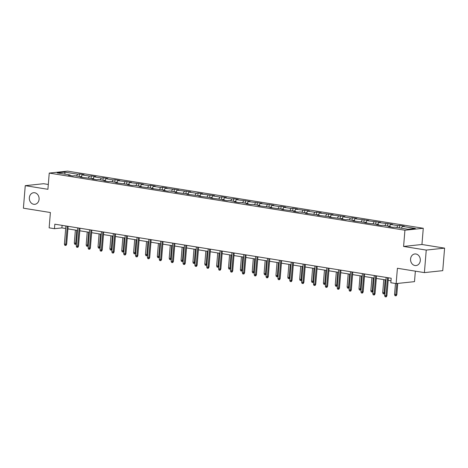<?xml version="1.0" encoding="UTF-8"?>
<svg xmlns="http://www.w3.org/2000/svg" width="468" height="468" viewBox="0 0 468 468"><rect width="100%" height="100%" fill="white"/><g stroke="black" fill="none" stroke-linecap="round" stroke-linejoin="round"><path stroke-width="0.7" d="M39.078 199.298A5.827 4.879 83.9 0 1 34.825 204.311A5.827 4.879 83.9 0 1 29.344 197.73A5.827 4.879 83.9 0 1 33.597 192.717A5.827 4.879 83.9 0 1 39.078 199.298M420.305 260.541A5.827 4.879 83.9 0 1 416.058 265.555A5.827 4.879 83.9 0 1 410.576 258.974A5.827 4.879 83.9 0 1 414.823 253.96A5.827 4.879 83.9 0 1 420.305 260.541M48.309 184.468L43.6 183.713L25.254 185.661L23.4 208.19L50.392 212.525L49.134 227.84L54.458 228.694L61.893 227.904L65.678 228.513M423.277 228.273L67.591 171.136L49.245 173.084L404.925 230.227L423.277 228.273L421.943 244.495L403.591 246.443L426.249 250.082L444.6 248.134L421.943 244.495M444.6 248.134L442.746 270.656L424.4 272.61L397.408 268.269L396.15 283.59L414.496 281.642L415.362 271.153M426.249 250.082L424.4 272.61M70.346 175.518L70.083 174.991L68.275 175.184L72.832 175.915L74.646 175.722L81.947 176.892L80.133 177.085L93.805 178.799L91.997 178.992L96.56 179.724L98.368 179.531L105.669 180.706L103.855 180.9L108.418 181.631L110.232 181.438L117.526 182.614L115.719 182.807L129.39 184.515L127.577 184.708L132.14 185.445L133.953 185.252L141.248 186.422L139.441 186.615L153.112 188.329L151.304 188.522L164.97 190.236L163.162 190.423L167.725 191.16L169.533 190.967L176.834 192.137L175.026 192.33L188.698 194.044L186.884 194.238L200.556 195.952L198.748 196.145L212.419 197.853L210.606 198.046L224.277 199.76L222.47 199.953L227.033 200.684L228.84 200.491L236.141 201.667L234.328 201.86L238.891 202.591L240.704 202.398L247.999 203.574L246.191 203.761L250.754 204.498L252.562 204.305L259.863 205.475L258.049 205.668L271.721 207.382L269.913 207.576L283.585 209.29L281.777 209.483L295.448 211.197L293.635 211.384L298.198 212.121L300.006 211.928L307.306 213.098L305.499 213.291L319.17 215.005L317.357 215.198L331.028 216.912L329.22 217.105L342.892 218.813L341.078 219.006L345.641 219.744L347.455 219.55L354.75 220.72L352.942 220.914L366.614 222.628L364.8 222.821L378.472 224.535L376.664 224.722L381.227 225.459L383.035 225.266L390.335 226.436L388.528 226.629L393.085 227.36L394.898 227.173L407.821 229.25L415.362 228.448L402.433 226.372L404.247 226.179L399.684 225.447L399.479 227.904M70.083 174.991L57.16 172.914L64.695 172.113L77.624 174.19L79.431 173.997L79.227 176.459M399.684 225.447L397.876 225.634L390.575 224.464L392.383 224.271L378.711 222.557L380.525 222.364L366.853 220.656L368.661 220.463L354.99 218.749L356.803 218.556L352.24 217.825L350.427 218.018L343.132 216.842L344.939 216.649L331.268 214.935L333.076 214.742L319.404 213.034L321.218 212.841L316.655 212.103L314.847 212.296L307.546 211.126L309.354 210.933L295.682 209.219L297.496 209.026L292.933 208.295L291.125 208.488L283.824 207.312L285.632 207.125L281.069 206.388L279.261 206.581L271.961 205.411L273.774 205.218L260.103 203.504L261.91 203.311L248.239 201.597L250.052 201.404L236.381 199.696L238.189 199.503L233.626 198.765L231.818 198.959L224.517 197.788L226.325 197.595L221.768 196.864L219.954 197.057L212.659 195.881L214.467 195.688L200.795 193.974L202.603 193.787L198.046 193.05L196.232 193.243L188.932 192.073L190.745 191.88L177.074 190.166L178.881 189.973L165.21 188.259L167.023 188.066L162.46 187.335L160.647 187.528L153.352 186.352L155.16 186.165L150.597 185.427L148.789 185.62L141.488 184.451L143.302 184.257L129.63 182.543L131.438 182.35L117.766 180.636L119.58 180.443L115.017 179.712L113.203 179.905L105.908 178.735L107.716 178.542L103.153 177.805L101.345 177.998L94.045 176.828L95.852 176.635L91.295 175.904L89.482 176.097L82.181 174.921L83.994 174.728L79.431 173.997M396.15 283.59L390.827 282.736L391.195 278.232L54.826 224.19L54.458 228.694M82.204 177.419L81.947 176.892M82.181 174.921L81.087 176.758M89.482 176.097L88.388 177.928M94.068 179.326L93.805 178.799M94.045 176.828L92.945 178.665M101.345 177.998L100.246 179.835M105.926 181.233L105.669 180.706M105.908 178.735L104.809 180.566M113.203 179.905L112.109 181.742M117.79 183.134L117.526 182.614M117.766 180.636L116.672 182.473M125.067 181.812L123.967 183.649M129.648 185.041L129.39 184.515M129.63 182.543L128.53 184.38M136.925 183.713L135.831 185.55M141.511 186.948L141.248 186.422M141.488 184.451L140.394 186.287M148.789 185.62L147.689 187.457M153.375 188.856L153.112 188.329M153.352 186.352L152.252 188.189M160.647 187.528L159.553 189.364M165.233 190.757L164.97 190.236M165.21 188.259L164.116 190.096M172.511 189.435L171.417 191.266M177.097 192.664L176.834 192.137M177.074 190.166L175.974 192.003M184.374 191.336L183.275 193.173M188.955 194.571L188.698 194.044M188.932 192.073L187.838 193.904M196.232 193.243L195.138 195.08M200.819 196.472L200.556 195.952M200.795 193.974L199.696 195.811M208.096 195.15L206.996 196.987M212.677 198.379L212.419 197.853M212.659 195.881L211.559 197.718M219.954 197.057L218.86 198.888M224.541 200.286L224.277 199.76M224.517 197.788L223.423 199.625M231.818 198.959L230.718 200.795M236.399 202.194L236.141 201.667M236.381 199.696L235.281 201.527M243.676 200.866L242.582 202.702M248.262 204.095L247.999 203.574M248.239 201.597L247.145 203.434M255.54 202.773L254.44 204.604M260.126 206.002L259.863 205.475M260.103 203.504L259.003 205.341M267.398 204.674L266.304 206.511M271.984 207.909L271.721 207.382M271.961 205.411L270.867 207.242M279.261 206.581L278.162 208.418M283.848 209.816L283.585 209.29M283.824 207.312L282.725 209.149M291.125 208.488L290.025 210.325M295.706 211.717L295.448 211.197M295.682 209.219L294.588 211.056M302.983 210.395L301.889 212.226M307.57 213.624L307.306 213.098M307.546 211.126L306.446 212.963M314.847 212.296L313.747 214.133M319.428 215.532L319.17 215.005M319.404 213.034L318.31 214.865M326.705 214.204L325.611 216.04M331.291 217.433L331.028 216.912M331.268 214.935L330.174 216.772M338.569 216.111L337.469 217.948M343.149 219.34L342.892 218.813M343.132 216.842L342.032 218.679M350.427 218.018L349.333 219.849M355.013 221.247L354.75 220.72M354.99 218.749L353.896 220.586M362.29 219.919L361.191 221.756M366.871 223.154L366.614 222.628M366.853 220.656L365.754 222.487M374.148 221.826L373.055 223.663M378.735 225.055L378.472 224.535M378.711 222.557L377.617 224.394M386.012 223.733L384.912 225.564M390.599 226.962L390.335 226.436M390.575 224.464L389.475 226.301M397.876 225.634L396.776 227.471M402.433 226.372L401.339 228.203M403.591 246.443L404.925 230.227M25.254 185.661L47.912 189.3L49.245 173.084M67.918 228.875L77.542 230.42M79.782 230.782L89.4 232.327M91.64 232.684L101.263 234.228M103.504 234.591L113.121 236.135M115.368 236.498L124.985 238.042M127.226 238.399L136.843 239.949M139.09 240.306L148.707 241.851M150.948 242.213L160.571 243.758M162.811 244.12L172.429 245.665M174.669 246.022L184.293 247.572M186.533 247.929L196.15 249.473M198.391 249.836L208.014 251.38M210.255 251.743L219.872 253.287M222.113 253.644L231.736 255.189M233.977 255.551L243.594 257.096M245.84 257.459L255.458 259.003M257.698 259.36L267.316 260.91M269.562 261.267L279.18 262.811M281.42 263.174L291.043 264.718M293.284 265.081L302.901 266.625M305.142 266.982L314.765 268.533M317.006 268.889L326.623 270.434M328.864 270.796L338.487 272.341M340.727 272.704L350.345 274.248M352.591 274.605L362.209 276.149M364.449 276.512L374.067 278.056M376.313 278.419L385.93 279.963M388.171 280.32L390.985 280.777M64.695 172.113L65.064 174.184M77.624 174.19L76.524 176.026M62.104 225.36L61.893 227.904M387.82 223.54L387.621 226.003M375.962 221.633L375.757 224.096M364.098 219.726L363.899 222.189M352.24 217.825L352.035 220.288M340.376 215.918L340.177 218.38M328.518 214.011L328.314 216.473M316.655 212.103L316.45 214.566M304.797 210.202L304.592 212.665M292.933 208.295L292.728 210.758M281.069 206.388L280.87 208.851M269.211 204.487L269.006 206.944M257.347 202.58L257.148 205.042M245.489 200.673L245.285 203.135M233.626 198.765L233.427 201.228M221.768 196.864L221.563 199.327M209.904 194.957L209.705 197.42M198.046 193.05L197.841 195.513M186.182 191.149L185.977 193.606M174.318 189.242L174.119 191.704M162.46 187.335L162.256 189.797M150.597 185.427L150.398 187.89M138.739 183.526L138.534 185.989M126.875 181.619L126.676 184.082M115.017 179.712L114.812 182.175M103.153 177.805L102.954 180.268M91.295 175.904L91.09 178.366M387.51 277.635L386.018 295.764L386.913 295.671L386.311 296.811L385.813 296.864L386.018 295.764L384.649 295.542L386.141 277.419M386.913 295.671L388.381 277.776M385.813 296.864L385.053 296.741L384.649 295.542M396.829 294.618L396.232 295.758L395.735 295.811L394.974 295.688L394.565 294.489L396.829 294.618L397.747 283.421M395.735 295.811L396.858 283.514M394.565 294.489L395.472 283.479M375.646 275.734L374.154 293.857L375.049 293.764L374.453 294.904L373.955 294.957L374.154 293.857L372.785 293.641L374.277 275.512M375.049 293.764L376.518 275.874M373.955 294.957L373.195 294.84L372.785 293.641M363.788 273.827L362.296 291.95L363.186 291.856L362.589 293.003L362.092 293.056L362.296 291.95L360.927 291.734L362.419 273.604M363.186 291.856L364.66 273.967M362.092 293.056L361.331 292.933L360.927 291.734M384.866 292.904L384.368 293.851L383.871 293.904L383.111 293.781L382.707 292.582L384.076 292.804L385.141 279.835M383.871 293.904L384.076 292.804L384.883 292.716M382.707 292.582L383.772 279.618M373.008 290.997L372.51 291.95L372.013 292.003L371.253 291.88L370.843 290.681L372.212 290.897L373.283 277.928M372.013 292.003L372.212 290.897L373.019 290.815M370.843 290.681L371.914 277.711M351.924 271.92L350.433 290.049L351.328 289.949L350.731 291.096L350.234 291.149L350.433 290.049L349.064 289.827L350.555 271.703M351.328 289.949L352.796 272.06M350.234 291.149L349.473 291.026L349.064 289.827M340.06 270.013L338.575 288.142L339.464 288.048L338.867 289.189L338.37 289.242L338.575 288.142L337.206 287.919L338.697 269.796M339.464 288.048L340.938 270.153M338.37 289.242L337.609 289.119L337.206 287.919M328.203 268.111L326.711 286.235L327.606 286.141L327.003 287.288L326.512 287.34L326.711 286.235L325.342 286.018L326.834 267.889M327.606 286.141L329.074 268.252M326.512 287.34L325.751 287.217L325.342 286.018M361.144 289.095L360.647 290.043L360.149 290.096L359.389 289.973L358.985 288.774L360.354 288.996L361.419 276.026M360.149 290.096L360.354 288.996L361.161 288.908M358.985 288.774L360.05 275.804M349.28 287.188L348.783 288.136L348.291 288.189L347.531 288.066L347.121 286.866L348.49 287.089L349.555 274.119M348.291 288.189L348.49 287.089L349.298 287.001M347.121 286.866L348.192 273.897M337.422 285.281L336.925 286.229L336.428 286.281L335.667 286.164L335.263 284.965L336.632 285.182L337.697 272.212M336.428 286.281L336.632 285.182L337.434 285.1M335.263 284.965L336.328 271.996M316.339 266.204L314.853 284.333L315.742 284.234L315.145 285.381L314.648 285.433L314.853 284.333L313.484 284.111L314.97 265.982M315.742 284.234L317.216 266.345M314.648 285.433L313.888 285.31L313.484 284.111M325.558 283.374L325.061 284.328L324.57 284.38L323.809 284.257L323.4 283.058L324.769 283.275L325.833 270.311M324.57 284.38L324.769 283.275L325.576 283.193M323.4 283.058L324.464 270.089M304.481 264.297L302.989 282.426L303.884 282.333L303.282 283.473L302.79 283.526L302.989 282.426L301.62 282.204L303.112 264.081M303.884 282.333L305.352 264.438M302.79 283.526L302.03 283.403L301.62 282.204M313.7 281.473L313.203 282.42L312.706 282.473L311.945 282.35L311.542 281.151L312.911 281.373L313.975 268.404M312.706 282.473L312.911 281.373L313.712 281.286M311.542 281.151L312.606 268.182M292.617 262.39L291.131 280.519L292.02 280.426L291.424 281.566L290.926 281.619L291.131 280.519L289.762 280.303L291.248 262.174M292.02 280.426L293.494 262.53M290.926 281.619L290.166 281.496L289.762 280.303M301.837 279.566L301.339 280.513L300.842 280.566L300.082 280.443L299.678 279.244L301.047 279.466L302.112 266.497M300.842 280.566L301.047 279.466L301.854 279.378M299.678 279.244L300.743 266.28M280.759 260.489L279.267 278.612L280.162 278.519L279.56 279.665L279.063 279.718L279.267 278.612L277.898 278.396L279.39 260.266M280.162 278.519L281.631 260.629M279.063 279.718L278.302 279.595L277.898 278.396M289.979 277.659L289.481 278.612L288.984 278.665L288.224 278.542L287.814 277.343L289.183 277.559L290.254 264.59M288.984 278.665L289.183 277.559L289.99 277.477M287.814 277.343L288.885 264.373M268.895 258.582L267.404 276.711L268.299 276.611L267.702 277.758L267.205 277.811L267.404 276.711L266.035 276.489L267.526 258.359M268.299 276.611L269.767 258.722M267.205 277.811L266.444 277.688L266.035 276.489M278.115 275.751L277.618 276.705L277.12 276.758L276.36 276.635L275.956 275.436L277.325 275.658L278.39 262.688M277.12 276.758L277.325 275.658L278.132 275.57M275.956 275.436L277.021 262.466M257.037 256.675L255.546 274.804L256.435 274.71L255.838 275.851L255.341 275.904L255.546 274.804L254.177 274.581L255.668 256.458M256.435 274.71L257.909 256.815M255.341 275.904L254.58 275.781L254.177 274.581M266.257 273.85L265.76 274.798L265.262 274.851L264.502 274.728L264.092 273.528L265.461 273.751L266.532 260.781M265.262 274.851L265.461 273.751L266.269 273.663M264.092 273.528L265.163 260.559M245.173 254.773L243.682 272.897L244.577 272.803L243.98 273.944L243.483 273.996L243.682 272.897L242.313 272.68L243.805 254.551M244.577 272.803L246.045 254.914M243.483 273.996L242.722 273.879L242.313 272.68M254.393 271.943L253.896 272.891L253.399 272.943L252.638 272.821L252.234 271.621L253.603 271.844L254.668 258.874M253.399 272.943L253.603 271.844L254.411 271.756M252.234 271.621L253.299 258.658M233.316 252.866L231.824 270.99L232.713 270.896L232.116 272.043L231.619 272.095L231.824 270.99L230.455 270.773L231.947 252.644M232.713 270.896L234.187 253.007M231.619 272.095L230.859 271.972L230.455 270.773M242.529 270.036L242.032 270.99L241.541 271.042L240.78 270.919L240.371 269.72L241.74 269.937L242.81 256.967M241.541 271.042L241.74 269.937L242.547 269.855M240.371 269.72L241.441 256.751M221.452 250.959L219.96 269.088L220.855 268.995L220.252 270.135L219.761 270.188L219.96 269.088L218.591 268.866L220.083 250.743M220.855 268.995L222.323 251.1M219.761 270.188L219.001 270.065L218.591 268.866M230.671 268.135L230.174 269.082L229.677 269.135L228.916 269.012L228.513 267.813L229.882 268.035L230.946 255.066M229.677 269.135L229.882 268.035L230.689 267.948M228.513 267.813L229.577 254.844M209.588 249.052L208.102 267.181L208.991 267.088L208.395 268.228L207.897 268.281L208.102 267.181L206.733 266.959L208.219 248.836M208.991 267.088L210.465 249.192M207.897 268.281L207.137 268.158L206.733 266.959M218.808 266.228L218.31 267.175L217.819 267.228L217.058 267.105L216.649 265.906L218.018 266.128L219.082 253.159M217.819 267.228L218.018 266.128L218.825 266.04M216.649 265.906L217.714 252.936M197.73 247.151L196.238 265.274L197.133 265.18L196.531 266.327L196.039 266.38L196.238 265.274L194.869 265.058L196.361 246.928M197.133 265.18L198.602 247.291M196.039 266.38L195.279 266.257L194.869 265.058M206.95 264.321L206.452 265.268L205.955 265.321L205.195 265.204L204.791 264.005L206.16 264.221L207.225 251.252M205.955 265.321L206.16 264.221L206.961 264.139M204.791 264.005L205.856 251.035M185.866 245.244L184.38 263.373L185.269 263.273L184.673 264.42L184.176 264.473L184.38 263.373L183.011 263.151L184.497 245.021M185.269 263.273L186.744 245.384M184.176 264.473L183.415 264.35L183.011 263.151M195.086 262.413L194.589 263.367L194.091 263.42L193.337 263.297L192.927 262.098L194.296 262.314L195.361 249.35M194.091 263.42L194.296 262.314L195.103 262.232M192.927 262.098L193.992 249.128M174.008 243.337L172.516 261.466L173.412 261.372L172.809 262.513L172.312 262.566L172.516 261.466L171.148 261.243L172.639 243.12M173.412 261.372L174.88 243.477M172.312 262.566L171.557 262.443L171.148 261.243M183.228 260.512L182.731 261.46L182.233 261.513L181.473 261.39L181.069 260.19L182.432 260.413L183.503 247.443M182.233 261.513L182.432 260.413L183.24 260.325M181.069 260.19L182.134 247.221M162.144 241.435L160.653 259.559L161.548 259.465L160.951 260.606L160.454 260.658L160.653 259.559L159.29 259.342L160.776 241.213M161.548 259.465L163.022 241.576M160.454 260.658L159.693 260.541L159.29 259.342M171.364 258.605L170.867 259.553L170.37 259.605L169.609 259.483L169.205 258.283L170.574 258.506L171.639 245.536M170.37 259.605L170.574 258.506L171.382 258.418M169.205 258.283L170.27 245.32M150.286 239.528L148.795 257.652L149.69 257.558L149.087 258.705L148.59 258.757L148.795 257.652L147.426 257.435L148.918 239.306M149.69 257.558L151.158 239.669M148.59 258.757L147.829 258.634L147.426 257.435M159.506 256.698L159.009 257.652L158.512 257.704L157.751 257.581L157.342 256.382L158.71 256.599L159.781 243.629M158.512 257.704L158.71 256.599L159.518 256.517M157.342 256.382L158.412 243.413M138.423 237.621L136.931 255.75L137.826 255.651L137.229 256.797L136.732 256.85L136.931 255.75L135.562 255.528L137.054 237.399M137.826 255.651L139.294 237.762M136.732 256.85L135.972 256.727L135.562 255.528M147.642 254.791L147.145 255.744L146.648 255.797L145.887 255.674L145.484 254.475L146.853 254.697L147.917 241.728M146.648 255.797L146.853 254.697L147.66 254.61M145.484 254.475L146.548 241.506M126.565 235.714L125.073 253.843L125.962 253.75L125.365 254.89L124.868 254.943L125.073 253.843L123.704 253.621L125.196 235.498M125.962 253.75L127.436 235.854M124.868 254.943L124.108 254.82L123.704 253.621M135.784 252.89L135.287 253.837L134.79 253.89L134.029 253.767L133.62 252.568L134.989 252.79L136.059 239.821M134.79 253.89L134.989 252.79L135.796 252.702M133.62 252.568L134.69 239.598M114.701 233.813L113.209 251.936L114.104 251.842L113.508 252.983L113.01 253.042L113.209 251.936L111.84 251.72L113.332 233.59M114.104 251.842L115.573 233.953M113.01 253.042L112.25 252.919L111.84 251.72M123.921 250.983L123.423 251.93L122.926 251.983L122.166 251.866L121.762 250.667L123.131 250.883L124.195 237.914M122.926 251.983L123.131 250.883L123.938 250.795M121.762 250.667L122.827 237.697M102.837 231.906L101.351 250.035L102.24 249.935L101.644 251.082L101.147 251.135L101.351 250.035L99.982 249.813L101.474 231.683M102.24 249.935L103.715 232.046M101.147 251.135L100.386 251.012L99.982 249.813M112.057 249.075L111.559 250.029L111.068 250.082L110.308 249.959L109.898 248.76L111.267 248.976L112.332 236.012M111.068 250.082L111.267 248.976L112.074 248.894M109.898 248.76L110.963 235.79M90.979 229.999L89.487 248.128L90.382 248.034L89.78 249.175L89.289 249.228L89.487 248.128L88.119 247.905L89.61 229.782M90.382 248.034L91.851 230.139M89.289 249.228L88.528 249.105L88.119 247.905M100.199 247.174L99.702 248.122L99.204 248.175L98.444 248.052L98.04 246.852L99.409 247.075L100.474 234.105M99.204 248.175L99.409 247.075L100.21 246.987M98.04 246.852L99.105 233.883M79.115 228.091L77.629 246.221L78.519 246.127L77.922 247.268L77.425 247.32L77.629 246.221L76.261 245.998L77.746 227.875M78.519 246.127L79.993 228.232M77.425 247.32L76.664 247.198L76.261 245.998M88.335 245.267L87.838 246.215L87.346 246.267L86.586 246.145L86.176 244.945L87.545 245.168L88.61 232.198M87.346 246.267L87.545 245.168L88.353 245.08M86.176 244.945L87.241 231.982M67.257 226.19L65.766 244.314L66.661 244.22L66.058 245.367L65.567 245.419L65.766 244.314L64.397 244.097L65.889 225.968M66.661 244.22L68.129 226.331M65.567 245.419L64.806 245.296L64.397 244.097M76.477 243.36L75.98 244.308L75.483 244.36L74.722 244.243L74.318 243.044L75.687 243.261L76.752 230.291M75.483 244.36L75.687 243.261L76.489 243.179M74.318 243.044L75.383 230.075"/></g></svg>
